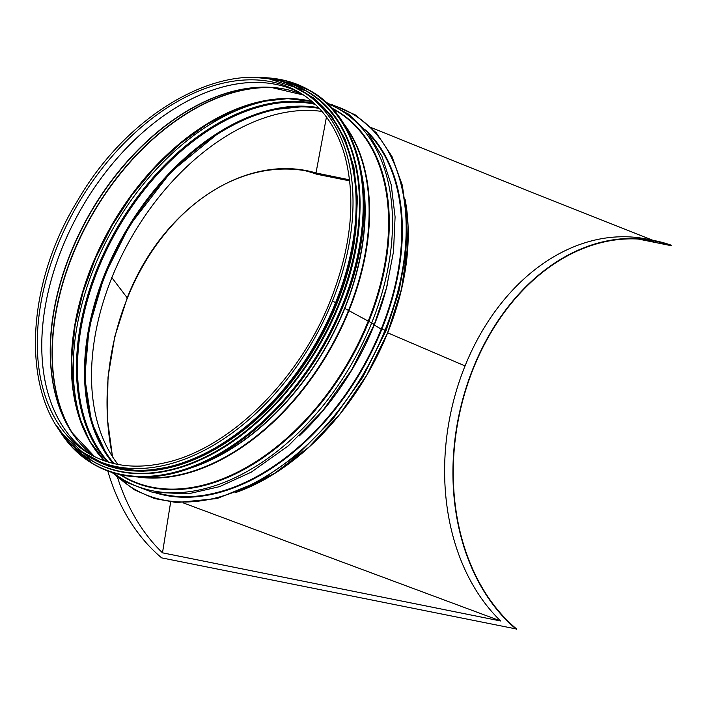 <?xml version="1.0" encoding="UTF-8"?>
<svg xmlns="http://www.w3.org/2000/svg" width="707" height="707" viewBox="0 0 707 707"><rect width="100%" height="100%" fill="white"/><g stroke="black" fill="none" stroke-linecap="round" stroke-linejoin="round"><path stroke-width="1.06" d="M114.048 463.606A210.633 136.239 120 0 1 105.829 273.786A210.633 136.239 120 0 1 319.325 108.454M293.856 459.939A211.057 136.513 120 0 1 238.277 491.506M322.003 111.45A210.633 136.239 -60 0 0 111.989 277.347A210.633 136.239 -60 0 0 117.989 464.437M241.838 490.013L274.572 473.363L308.809 447.204L340.058 413.904L366.765 375.143L387.586 332.856L401.496 289.181L407.771 246.292L405.765 204.093M112.484 456.695L107.252 417.687L108.03 377.123L114.773 336.709L127.225 297.868C162.301 207.469 245.948 152.199 315.994 172.968L326.448 117.044M315.994 172.968L349.576 179.834L316.197 173.091A211.481 157.59 -78.6 0 0 308.862 171.377A211.481 157.59 -78.6 0 0 153.675 248.802A211.481 157.59 -78.6 0 0 112.758 457.12M653.683 241.131L647.798 239.947M650.767 240.389A211.481 157.59 -78.6 0 1 653.834 241.167L647.647 239.92M516.481 629.407A211.906 157.908 -78.6 0 1 469.333 378.227A211.906 157.908 -78.6 0 1 655.168 240.76A211.906 157.908 -78.6 0 1 671.65 245.347L671.535 245.753A211.481 157.59 101.4 0 0 655.08 241.175A211.481 157.59 101.4 0 0 469.616 378.36A211.481 157.59 101.4 0 0 516.676 629.044L161.664 557.876A211.906 157.908 -78.6 0 1 107.773 470.95M183.069 502.827L500.671 620.993L162.486 552.821A211.906 157.908 -78.6 0 1 117.883 478.471A211.906 157.908 -78.6 0 1 117.804 478.224M349.7 180.877L316.718 174.222A211.481 157.59 101.4 0 0 304.549 170.59M671.535 245.753L638.138 239.019M655.168 240.76L646.852 239.081A211.906 157.908 101.4 0 0 465.047 365.934A211.906 157.908 -78.6 0 0 500.671 620.993M500.388 620.94L162.76 552.874M170.67 501.97L162.486 552.821M371.511 127.711L528.544 191.049L652.976 240.318M235.802 492.496A211.481 136.787 -60 0 0 387.666 332.811L465.047 365.934M405.129 199.533A211.481 136.787 120 0 1 387.666 332.811L387.586 332.856M88.393 456.148A211.481 136.787 120 0 0 332.476 300.917L335.586 302.72A211.481 136.787 120 0 1 91.503 457.942L88.393 456.148C22.288 421.328 17.401 297.974 77.567 200.717C132.987 104.185 238.506 51.275 300.051 89.948A211.481 136.787 120 0 1 332.476 300.917L335.578 302.711M362.497 179.56A209.785 135.691 120 0 1 344.556 308.314L374.321 324.407M387.807 282.747A211.481 136.787 120 0 1 374.224 325.043L381.223 329.091L386.119 330.461L398.748 292.327L405.8 254.52L407.011 218.419L402.336 185.296L391.925 156.362L376.168 132.651L355.612 115.038L331.009 104.159M299.247 435.963A211.481 136.787 120 0 0 374.224 325.052L381.223 329.091L386.119 330.461L362.885 377.017L332.811 419.233L297.612 454.707L259.319 481.387L217.084 498.541L176.591 502.553L154.391 498.532L134.321 489.792L116.16 475.873M197.226 465.524A209.785 135.691 120 0 0 344.556 308.314L374.33 324.389L351.777 369.708L322.631 410.9L288.5 445.693L251.277 472.135L219.524 486.655L188.221 493.839L152.341 492.24L125.289 481.882L111.671 472.303M300.051 89.948L303.162 91.742A211.481 136.787 120 0 1 335.586 302.711M244.843 429.229A211.057 136.513 -60 0 0 336.903 303.586A211.057 136.513 -60 0 0 354.852 238.736M155.796 469.201A211.057 136.513 -60 0 0 335.843 302.967A211.057 136.513 -60 0 0 345.007 141.833M111.538 277.206L127.225 297.868M361.71 174.231A209.838 135.717 120 0 1 344.769 308.42A209.838 135.717 120 0 1 192.207 467.504M344.009 124.397A211.384 136.716 120 0 1 348.578 310.249A211.384 136.716 120 0 1 140.189 477.039M342.515 122.028A211.481 136.787 120 0 1 349.028 310.479A211.481 136.787 120 0 1 137.388 476.933M368.064 321.491A211.481 136.787 120 0 1 123.981 476.712L120.446 474.671M332.104 108.471L335.639 110.513A211.481 136.787 120 0 1 368.064 321.482M331.716 108.047A211.808 136.99 120 0 1 368.709 321.782A211.808 136.99 120 0 1 119.89 474.547M327.094 103.381A214.336 138.634 120 0 1 371.696 322.878A214.336 138.634 120 0 1 113.535 472.877M368.17 133.208A211.481 136.787 120 0 1 381.223 329.091A211.481 136.787 120 0 1 159.888 493.574M365.492 129.911A211.906 137.061 120 0 1 381.78 329.312A211.906 137.061 120 0 1 155.69 492.903M334.614 105.811A216.996 140.348 120 0 1 385.112 329.975A216.996 140.348 120 0 1 119.386 478.179M113.023 463.368A211.057 136.513 120 0 1 124.777 232.912A211.057 136.513 120 0 1 318.601 107.685M108.463 462.131A211.057 136.513 120 0 1 117.777 228.865A211.057 136.513 120 0 1 315.251 104.353M107.155 461.724A211.543 136.822 120 0 1 116.849 228.326A211.543 136.822 120 0 1 314.244 103.416M373.853 324.053A211.543 136.822 120 0 1 373.605 324.672M85.247 432.445A214.071 138.457 120 0 1 114.11 226.744A214.071 138.457 120 0 1 277.939 99.051M85.185 432.622A211.543 136.822 120 0 1 112.006 225.533A211.543 136.822 120 0 1 278.063 98.909M104.389 460.805A211.057 136.513 120 0 1 111.618 225.303A211.057 136.513 120 0 1 312.07 101.481M74.067 435.698A211.057 136.513 120 0 1 92.582 214.301A211.057 136.513 120 0 1 275.182 87.748M72.706 433.736A210.986 136.46 120 0 1 92.334 214.159A210.986 136.46 120 0 1 272.805 87.535M85.273 448.795A209.44 135.461 120 0 1 71.796 432.384A209.44 135.461 120 0 1 90.399 213.037A209.44 135.461 120 0 1 271.179 87.429A209.44 135.461 120 0 1 292.124 90.911M94.623 456.695A209.36 135.417 120 0 1 90.178 212.913A209.36 135.417 120 0 1 303.63 95.074M301.032 93.404A209.025 135.196 120 0 0 81.65 207.982A209.025 135.196 120 0 0 91.875 455.273A209.025 135.196 120 0 1 91.592 455.096A209.025 135.196 120 0 1 81.667 207.991A209.025 135.196 120 0 1 300.731 93.244A209.025 135.196 120 0 1 301.041 93.404L300.731 93.244M89.63 454.018A209.025 135.196 120 0 1 77.178 205.392A209.025 135.196 120 0 1 298.822 92.078C320.686 104.936 335.896 125.696 344.45 154.356C356.301 197.713 351.662 246.354 330.531 300.289C299.211 380.021 229.598 448.485 165.721 462.625C136.866 469.315 111.503 466.443 89.63 454.018M247.273 435.795A215.723 139.526 -60 0 0 343.089 306.007A215.723 139.526 -60 0 0 361.719 237.773M93.607 464.252A215.891 139.641 -60 0 0 93.916 464.428A215.891 139.641 -60 0 0 343.089 305.963A215.891 139.641 -60 0 0 309.984 90.593A215.891 139.641 -60 0 0 309.675 90.416M56.463 425.375A215.891 139.641 -60 0 0 93.297 464.075A215.891 139.641 -60 0 0 342.462 305.61A215.891 139.641 -60 0 0 309.366 90.24A215.891 139.641 -60 0 0 257.445 77.637M57.037 426.25A215.732 139.535 -60 0 0 197.898 464.331A215.732 139.535 -60 0 0 342.25 305.521A215.732 139.535 -60 0 0 258.497 77.699M244.419 432.843A213.602 138.157 -60 0 0 339.298 304.337A213.602 138.157 -60 0 0 357.742 236.774M92.396 461.105A213.77 138.263 -60 0 0 92.573 461.203A213.77 138.263 -60 0 0 339.289 304.293A213.77 138.263 -60 0 0 306.52 91.044A213.77 138.263 -60 0 0 306.343 90.938M63.683 435.185A213.77 138.263 -60 0 0 92.219 461.008A213.77 138.263 -60 0 0 338.945 304.098A213.77 138.263 -60 0 0 306.175 90.841A213.77 138.263 -60 0 0 269.553 78.998M64.726 436.422A213.62 138.165 -60 0 0 338.733 304.01A213.62 138.165 -60 0 0 271.143 79.29M92.228 458.56A211.649 136.893 -60 0 0 336.788 303.365M87.129 455.405A211.649 136.893 -60 0 0 336.232 303.047A211.649 136.893 -60 0 0 298.778 89.223M117.442 477.11L117.883 478.471M374.339 324.389L386.499 287.908L393.499 251.683L395.089 216.916L391.21 184.766L381.957 156.309L367.613 132.501L348.622 114.189L325.671 102.055M113.067 463.377L107.128 455.494L91.583 422.282L84.752 377.688L89.109 327.668L104.371 275.765L129.452 225.657L170.961 171.863L220.124 131.811L245.727 118.44L271.249 109.859L306.034 106.333L318.627 107.72M104.45 460.823L89.727 441.062L79.166 416.874L73.104 388.965L71.725 358.175L75.101 325.441L83.117 291.744L95.542 258.099L112.006 225.533L132.015 195.008L154.957 167.444L180.152 143.68L206.842 124.414L234.203 110.23L261.413 101.552L287.643 98.626L312.114 101.525M94.632 456.695L71.796 432.384M303.639 95.074L271.179 87.429M56.357 425.225L72.547 447.664L93.916 464.428C111.715 474.627 131.988 478.648 154.745 476.509C180.329 473.902 206.241 463.907 232.488 446.532C278.655 416.07 320.244 363.248 343.134 306.007C380.79 215.909 366.208 121.038 309.984 90.593L284.788 80.448L257.26 77.629M63.595 435.088L92.573 461.203C110.195 471.295 130.274 475.281 152.8 473.16C169.565 471.507 186.701 466.487 204.217 458.109C259.416 432.171 312.582 371.661 339.342 304.337C376.628 215.131 362.187 121.18 306.52 91.044L269.42 78.972M80.554 451.048L108.975 466.505L142.328 471.357L178.756 465.347L216.236 448.821L252.717 422.698L286.167 388.426L314.756 347.906L336.903 303.365L348.807 267.767L355.727 232.409L357.433 198.481L353.88 167.082L345.157 139.261L331.574 115.93L313.563 97.875L291.726 85.697"/></g></svg>
